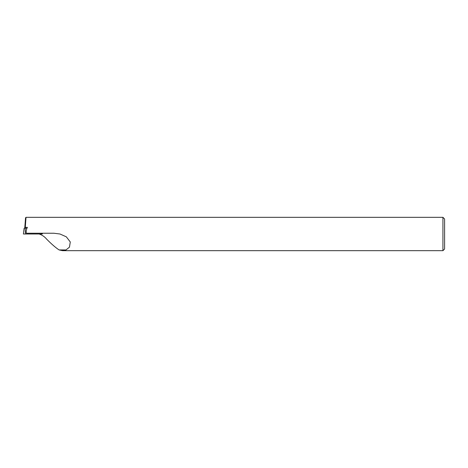 <?xml version="1.0" encoding="UTF-8"?>
<svg xmlns="http://www.w3.org/2000/svg" width="468" height="468" viewBox="0 0 468 468"><rect width="100%" height="100%" fill="white"/><g stroke="black" fill="none" stroke-linecap="round" stroke-linejoin="round"><path stroke-width="0.7" d="M26.898 228.378L24.441 228.045L24.09 228.378L23.4 234L42.325 234L42.231 233.234M24.441 228.045L25.249 227.384L27.401 227.384M442.933 250.678L444.6 249.011L444.6 218.989L442.933 217.322L442.933 250.678L62.548 250.678L59.091 249.935C55.698 247.701 51.574 244.132 46.724 239.23C44.676 236.744 42.143 235 39.125 234M26.021 217.357L25.284 227.372L27.407 227.372C26.337 229.244 25.974 231.198 26.331 233.234L53.832 233.234L59.974 234L66.327 236.826L70.288 241.979L69.457 247.151L66.006 249.935L62.548 250.678M25.734 227.384L27.407 227.372M26.021 217.339L25.547 217.819L24.816 227.372L25.284 227.372M41.506 233.234L41.681 234L25.453 234L25.143 228.378M59.091 249.935L66.006 249.935M24.09 228.378L23.4 234M442.933 217.322L26.114 217.322"/></g></svg>
